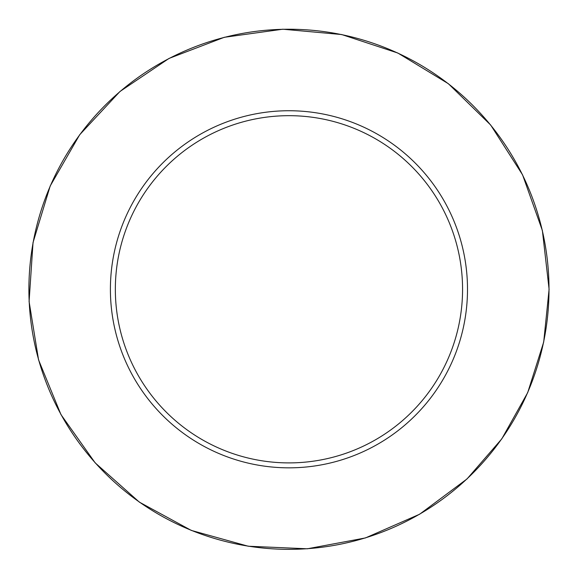 <?xml version="1.0" encoding="UTF-8"?>
<svg xmlns="http://www.w3.org/2000/svg" width="578" height="578" viewBox="0 0 578 578"><rect width="100%" height="100%" fill="white"/><g stroke="black" fill="none" stroke-linecap="round" stroke-linejoin="round"><path stroke-width="0.87" d="M462.566 289.289A173.617 173.617 0 0 0 202.141 138.937A173.617 173.617 0 0 0 202.141 439.641A173.617 173.617 0 0 0 462.566 289.289M467.501 289.289A178.551 178.551 0 0 0 199.677 134.66A178.551 178.551 0 0 0 199.677 443.918A178.551 178.551 0 0 0 467.501 289.289M549.006 289.289A260.049 260.049 0 0 0 158.928 64.079A260.049 260.049 0 0 0 158.928 514.499A260.049 260.049 0 0 0 549.006 289.289M549.1 289.289L542.381 230.543L522.57 174.838L490.693 125.043L448.398 83.731L397.866 53.039L341.706 34.543L282.823 29.211L224.257 37.31L169.029 58.429L120 91.469L79.699 134.732L50.199 185.971L33.033 242.55L29.088 301.543L38.567 359.899L60.979 414.614L95.168 462.855L139.363 502.13L191.289 530.409L248.258 546.232L307.33 548.789L365.448 537.937L419.614 514.239L467.038 478.931L501.791 438.875L527.707 392.606L543.696 342.046L549.1 289.289"/></g></svg>
